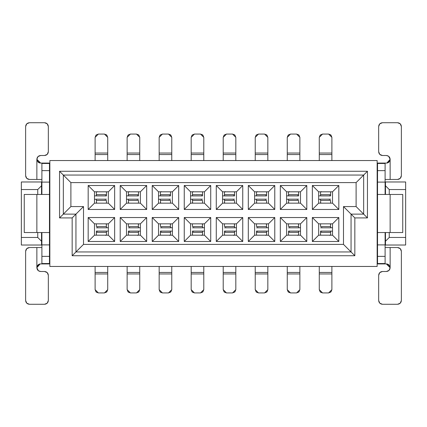 <?xml version="1.0" encoding="UTF-8"?>
<svg xmlns="http://www.w3.org/2000/svg" width="427" height="427" viewBox="0 0 427 427"><rect width="100%" height="100%" fill="white"/><g stroke="black" fill="none" stroke-linecap="round" stroke-linejoin="round"><path stroke-width="0.64" d="M363.665 175.043L363.665 214.13L351.058 214.13L351.058 251.957L354.837 255.736L354.837 217.914L351.058 214.13L354.837 217.914L367.45 217.914L367.45 171.264L356.102 182.612L356.102 206.567L343.489 206.567L351.058 214.13L363.665 214.13L367.45 217.914L356.102 206.567L363.665 214.13L363.665 175.043L367.45 171.264L59.55 171.264L63.335 175.043L363.665 175.043L63.335 175.043L70.898 182.612L356.102 182.612L363.665 175.043M343.489 244.388L351.058 251.957L351.058 214.13L343.489 206.567L343.489 244.388L83.511 244.388L72.163 255.736L354.837 255.736L351.058 251.957L75.942 251.957L351.058 251.957L343.489 244.388L343.489 206.567L356.102 206.567L356.102 182.612L70.898 182.612L70.898 206.567L83.511 206.567L83.511 244.388L343.489 244.388M385.474 185.761L385.101 185.761L385.474 185.761L385.474 181.977L385.101 181.977L385.474 181.977L385.474 194.461L385.474 185.761L389.259 189.545L389.259 194.461L389.259 189.545L385.474 185.761M377.532 185.761L377.153 185.761L377.532 185.761M377.153 190.805L377.532 190.805L377.153 190.805M385.101 190.805L385.474 190.805L385.101 190.805M385.474 236.195L385.101 236.195L385.474 236.195M377.532 236.195L377.153 236.195L377.532 236.195M377.153 241.239L377.532 241.239L377.153 241.239M385.101 241.239L385.474 241.239L385.101 241.239M377.532 194.589L377.153 194.589L377.532 194.589M377.153 232.411L377.532 232.411L377.153 232.411M377.153 245.023L377.532 245.023L377.153 245.023M385.101 245.023L385.474 245.023L385.474 232.539L385.474 241.239L389.259 237.455L405.65 237.455L405.65 189.545L389.259 189.545L405.65 189.545L405.65 181.977L385.474 181.977L405.65 181.977L405.65 237.455L389.259 237.455L389.259 232.539L389.259 237.455L385.474 241.239L385.474 245.023L405.65 245.023L405.65 237.455L405.65 245.023L385.101 245.023M377.532 181.977L377.153 181.977L377.532 181.977M377.153 160.547L377.153 266.453L377.153 160.547L49.847 160.547L49.847 266.453L377.153 266.453L49.847 266.453L49.847 160.547L377.153 160.547M126.504 235.186L140.371 235.186L140.371 223.839L126.504 223.839L126.504 235.186L126.504 223.839L140.371 223.839L146.674 217.535L120.2 217.535L126.504 223.839L120.2 217.535L120.2 241.49L126.504 235.186L120.2 241.49L146.674 241.49L146.674 217.535L140.371 223.839L140.371 235.186L146.674 241.49L140.371 235.186L126.504 235.186M126.504 203.161L140.371 203.161L140.371 191.814L126.504 191.814L126.504 203.161L126.504 191.814L140.371 191.814L146.674 185.51L120.2 185.51L126.504 191.814L120.2 185.51L120.2 209.465L126.504 203.161L120.2 209.465L146.674 209.465L146.674 185.51L140.371 191.814L140.371 203.161L146.674 209.465L140.371 203.161L126.504 203.161M158.529 235.186L172.396 235.186L172.396 223.839L158.529 223.839L158.529 235.186L158.529 223.839L172.396 223.839L178.7 217.535L152.225 217.535L158.529 223.839L152.225 217.535L152.225 241.49L158.529 235.186L152.225 241.49L178.7 241.49L178.7 217.535L172.396 223.839L172.396 235.186L178.7 241.49L172.396 235.186L158.529 235.186M158.529 203.161L172.396 203.161L172.396 191.814L158.529 191.814L158.529 203.161L158.529 191.814L172.396 191.814L178.7 185.51L152.225 185.51L158.529 191.814L152.225 185.51L152.225 209.465L158.529 203.161L152.225 209.465L178.7 209.465L178.7 185.51L172.396 191.814L172.396 203.161L178.7 209.465L172.396 203.161L158.529 203.161M190.554 235.186L204.421 235.186L204.421 223.839L190.554 223.839L190.554 235.186L190.554 223.839L204.421 223.839L210.724 217.535L184.25 217.535L190.554 223.839L184.25 217.535L184.25 241.49L190.554 235.186L184.25 241.49L210.724 241.49L210.724 217.535L204.421 223.839L204.421 235.186L210.724 241.49L204.421 235.186L190.554 235.186M190.554 203.161L204.421 203.161L204.421 191.814L190.554 191.814L190.554 203.161L190.554 191.814L204.421 191.814L210.724 185.51L184.25 185.51L190.554 191.814L184.25 185.51L184.25 209.465L190.554 203.161L184.25 209.465L210.724 209.465L210.724 185.51L204.421 191.814L204.421 203.161L210.724 209.465L204.421 203.161L190.554 203.161M222.579 235.186L236.446 235.186L236.446 223.839L222.579 223.839L222.579 235.186L222.579 223.839L236.446 223.839L242.749 217.535L216.275 217.535L222.579 223.839L216.275 217.535L216.275 241.49L222.579 235.186L216.275 241.49L242.749 241.49L242.749 217.535L236.446 223.839L236.446 235.186L242.749 241.49L236.446 235.186L222.579 235.186M222.579 203.161L236.446 203.161L236.446 191.814L222.579 191.814L222.579 203.161L222.579 191.814L236.446 191.814L242.749 185.51L216.275 185.51L222.579 191.814L216.275 185.51L216.275 209.465L222.579 203.161L216.275 209.465L242.749 209.465L242.749 185.51L236.446 191.814L236.446 203.161L242.749 209.465L236.446 203.161L222.579 203.161M254.604 235.186L268.471 235.186L268.471 223.839L254.604 223.839L254.604 235.186L254.604 223.839L268.471 223.839L274.774 217.535L248.3 217.535L254.604 223.839L248.3 217.535L248.3 241.49L254.604 235.186L248.3 241.49L274.774 241.49L274.774 217.535L268.471 223.839L268.471 235.186L274.774 241.49L268.471 235.186L254.604 235.186M254.604 203.161L268.471 203.161L268.471 191.814L254.604 191.814L254.604 203.161L254.604 191.814L268.471 191.814L274.774 185.51L248.3 185.51L254.604 191.814L248.3 185.51L248.3 209.465L254.604 203.161L248.3 209.465L274.774 209.465L274.774 185.51L268.471 191.814L268.471 203.161L274.774 209.465L268.471 203.161L254.604 203.161M286.629 235.186L300.496 235.186L300.496 223.839L286.629 223.839L286.629 235.186L286.629 223.839L300.496 223.839L306.799 217.535L280.325 217.535L286.629 223.839L280.325 217.535L280.325 241.49L286.629 235.186L280.325 241.49L306.799 241.49L306.799 217.535L300.496 223.839L300.496 235.186L306.799 241.49L300.496 235.186L286.629 235.186M286.629 203.161L300.496 203.161L300.496 191.814L286.629 191.814L286.629 203.161L286.629 191.814L300.496 191.814L306.799 185.51L280.325 185.51L286.629 191.814L280.325 185.51L280.325 209.465L286.629 203.161L280.325 209.465L306.799 209.465L306.799 185.51L300.496 191.814L300.496 203.161L306.799 209.465L300.496 203.161L286.629 203.161M318.654 235.186L332.521 235.186L332.521 223.839L318.654 223.839L318.654 235.186L318.654 223.839L332.521 223.839L338.824 217.535L312.351 217.535L318.654 223.839L312.351 217.535L312.351 241.49L318.654 235.186L312.351 241.49L338.824 241.49L338.824 217.535L332.521 223.839L332.521 235.186L338.824 241.49L332.521 235.186L318.654 235.186M318.654 203.161L332.521 203.161L332.521 191.814L318.654 191.814L318.654 203.161L318.654 191.814L332.521 191.814L338.824 185.51L312.351 185.51L318.654 191.814L312.351 185.51L312.351 209.465L318.654 203.161L312.351 209.465L338.824 209.465L338.824 185.51L332.521 191.814L332.521 203.161L338.824 209.465L332.521 203.161L318.654 203.161M385.101 163.066L385.101 194.461L385.101 163.066L386.36 163.066L377.532 163.066L385.101 163.066M385.101 232.539L385.101 263.934L385.101 232.539M377.532 263.934L377.532 163.066L377.532 163.466L385.101 163.466L377.532 163.466L377.532 170.635L385.101 170.635L377.532 170.635L377.532 182.105L385.101 182.105L377.532 182.105L377.532 194.461L402.752 194.461L377.532 194.461L377.532 244.895L385.101 244.895L377.532 244.895L377.532 256.365L385.101 256.365L377.532 256.365L377.532 263.534L385.101 263.534L377.532 263.534L377.532 263.934L385.101 263.934L377.532 263.934M397.58 179.457L385.101 179.457L390.139 179.457L390.139 159.287C389.718 161.801 388.458 163.066 386.36 163.066C388.426 163.018 389.686 161.758 390.139 159.287C389.899 157.003 388.639 155.743 386.36 155.503C388.639 155.743 389.899 157.003 390.139 159.287L390.139 179.457L397.58 179.457L400.254 178.347L401.364 175.673L400.254 178.347L397.58 179.457C399.864 179.217 401.124 177.958 401.364 175.673L401.364 126.504C401.124 124.22 399.864 122.96 397.58 122.72L382.453 122.72C380.169 122.96 378.909 124.22 378.669 126.504L378.669 151.718C378.909 154.003 380.169 155.263 382.453 155.503L386.36 155.503L382.453 155.503L379.774 154.393L378.669 151.718L378.669 126.504L379.774 123.83L382.453 122.72L397.58 122.72L400.254 123.83L401.364 126.504L401.364 175.673M402.752 232.539L377.532 232.539L390.139 232.539L390.139 194.461L390.139 232.539L402.752 232.539L402.752 194.461L402.752 232.539M386.36 263.934L385.101 263.934L386.36 263.934C388.426 263.961 389.686 265.22 390.139 267.713L390.139 247.543L385.101 247.543L397.58 247.543L390.139 247.543L390.139 267.713L386.36 263.934M389.104 265.124L386.665 263.945M386.894 163.029L390.139 159.308L388.618 156.25L386.36 155.503M390.139 159.282L387.716 162.815M386.926 263.977L390.139 267.713C389.899 269.997 388.639 271.257 386.36 271.497L389.013 270.408L390.139 267.713C389.899 269.997 388.639 271.257 386.36 271.497L382.453 271.497C380.169 271.737 378.909 272.997 378.669 275.282L378.669 300.496C378.909 302.78 380.169 304.04 382.453 304.28L397.58 304.28C399.864 304.04 401.124 302.78 401.364 300.496L401.364 251.327C401.124 249.042 399.864 247.783 397.58 247.543L400.254 248.653L401.364 251.327L401.364 300.496L400.254 303.17L397.58 304.28L382.453 304.28L379.774 303.17L378.669 300.496L378.669 275.282L379.774 272.607L382.453 271.497L386.36 271.497M139.741 266.453L139.741 289.655L139.741 266.453M127.134 273.953L127.134 289.655L127.134 266.453L127.134 272.453L139.741 272.453L127.134 272.453L127.134 273.953L139.741 273.953L127.134 273.953L127.134 289.655L130.411 292.933L136.464 292.933L139.741 289.655L139.741 273.953L139.741 289.655L138.78 291.972L136.464 292.933L138.764 291.993M138.802 291.951L139.741 289.655M128.111 291.993L130.411 292.933L136.464 292.933L130.411 292.933L128.223 292.095M128.095 291.972L127.134 289.655L128.073 291.951M136.464 292.933L130.411 292.933L128.095 291.972L127.134 289.655M140.371 227.762L138.481 227.692L138.3 223.839L138.481 227.692L140.371 227.767M138.839 223.839L138.481 224.383L138.839 223.839M138.823 227.815L128.394 227.815L138.823 227.815M129.45 231.402L128.911 231.279M138.823 231.092L128.394 231.092L140.371 231.14L128.394 231.092L128.394 232.363L138.481 232.363L138.481 231.21L138.481 235.186L138.481 232.363L128.394 232.363L128.394 234.663L128.394 232.363M129.707 227.458L129.413 227.511M128.394 226.54L128.394 223.839L128.394 226.54L138.481 226.54L128.394 226.54L128.394 224.244M128.703 235.186L128.394 234.663L128.698 235.186M137.745 235.437L138.481 234.663L138.172 235.186M127.134 160.547L127.134 137.345L127.134 160.547M139.741 153.047L139.741 137.345L139.741 160.547L139.741 154.547L127.134 154.547L139.741 154.547L139.741 153.047L127.134 153.047L139.741 153.047L139.741 137.345L136.464 134.067L130.411 134.067L127.134 137.345L127.134 153.047L127.134 137.345L128.095 135.028L130.411 134.067L128.111 135.007M128.073 135.049L127.134 137.345M138.764 135.007L136.464 134.067L130.411 134.067L136.464 134.067L138.652 134.905M138.78 135.028L139.741 137.345L138.802 135.049M130.411 134.067L136.464 134.067L138.78 135.028L139.741 137.345M126.504 199.238L128.394 199.308L128.575 203.161L128.394 199.308L126.504 199.233M128.036 203.161L128.394 202.617L128.036 203.161M128.052 199.185L138.481 199.185L128.052 199.185M137.425 195.598L137.964 195.721M128.052 195.908L138.481 195.908L126.504 195.86L138.481 195.908L138.481 194.637L128.394 194.637L128.394 195.79L128.394 191.814L128.394 194.637L138.481 194.637L138.481 192.337L138.481 194.637M137.168 199.542L137.462 199.489M138.481 200.46L138.481 203.161L138.481 200.46L128.394 200.46L138.481 200.46L138.481 202.756M138.172 191.814L138.481 192.337L138.177 191.814M129.13 191.563L128.394 192.337L128.703 191.814M171.766 266.453L171.766 289.655L171.766 266.453M159.159 273.953L159.159 289.655L159.159 266.453L159.159 272.453L171.766 272.453L159.159 272.453L159.159 273.953L171.766 273.953L159.159 273.953L159.159 289.655L162.436 292.933L168.489 292.933L171.766 289.655L171.766 273.953L171.766 289.655L170.805 291.972L168.489 292.933L170.789 291.993M170.827 291.951L171.766 289.655M160.136 291.993L162.436 292.933L168.489 292.933L162.436 292.933L160.248 292.095M160.12 291.972L159.159 289.655L160.098 291.951M168.489 292.933L162.436 292.933L160.12 291.972L159.159 289.655M172.396 227.762L170.506 227.692L170.325 223.839L170.506 227.692L172.396 227.767M170.864 223.839L170.506 224.383L170.864 223.839M170.848 227.815L160.419 227.815L170.848 227.815M161.475 231.402L160.936 231.279M170.848 231.092L160.419 231.092L172.396 231.14L160.419 231.092L160.419 232.363L170.506 232.363L170.506 231.21L170.506 235.186L170.506 232.363L160.419 232.363L160.419 234.663L160.419 232.363M161.732 227.458L161.438 227.511M160.419 226.54L160.419 223.839L160.419 226.54L170.506 226.54L160.419 226.54L160.419 224.244M160.728 235.186L160.419 234.663L160.723 235.186M169.77 235.437L170.506 234.663L170.197 235.186M159.159 160.547L159.159 137.345L159.159 160.547M171.766 153.047L171.766 137.345L171.766 160.547L171.766 154.547L159.159 154.547L171.766 154.547L171.766 153.047L159.159 153.047L171.766 153.047L171.766 137.345L168.489 134.067L162.436 134.067L159.159 137.345L159.159 153.047L159.159 137.345L160.12 135.028L162.436 134.067L160.136 135.007M160.098 135.049L159.159 137.345M170.789 135.007L168.489 134.067L162.436 134.067L168.489 134.067L170.677 134.905M170.805 135.028L171.766 137.345L170.827 135.049M162.436 134.067L168.489 134.067L170.805 135.028L171.766 137.345M158.529 199.238L160.419 199.308L160.6 203.161L160.419 199.308L158.529 199.233M160.061 203.161L160.419 202.617L160.061 203.161M160.077 199.185L170.506 199.185L160.077 199.185M169.45 195.598L169.989 195.721M160.077 195.908L170.506 195.908L158.529 195.86L170.506 195.908L170.506 194.637L160.419 194.637L160.419 195.79L160.419 191.814L160.419 194.637L170.506 194.637L170.506 192.337L170.506 194.637M169.193 199.542L169.487 199.489M170.506 200.46L170.506 203.161L170.506 200.46L160.419 200.46L170.506 200.46L170.506 202.756M170.197 191.814L170.506 192.337L170.202 191.814M161.155 191.563L160.419 192.337L160.728 191.814M203.791 266.453L203.791 289.655L203.791 266.453M191.184 273.953L191.184 289.655L191.184 266.453L191.184 272.453L203.791 272.453L191.184 272.453L191.184 273.953L203.791 273.953L191.184 273.953L191.184 289.655L194.461 292.933L200.514 292.933L203.791 289.655L203.791 273.953L203.791 289.655L202.83 291.972L200.514 292.933L202.814 291.993M202.852 291.951L203.791 289.655M192.161 291.993L194.461 292.933L200.514 292.933L194.461 292.933L192.273 292.095M192.145 291.972L191.184 289.655L192.123 291.951M200.514 292.933L194.461 292.933L192.145 291.972L191.184 289.655M204.421 227.762L202.531 227.692L202.35 223.839L202.531 227.692L204.421 227.767M202.889 223.839L202.531 224.383L202.889 223.839M202.873 227.815L192.444 227.815L202.873 227.815M193.5 231.402L192.961 231.279M202.873 231.092L192.444 231.092L204.421 231.14L192.444 231.092L192.444 232.363L202.531 232.363L202.531 231.21L202.531 235.186L202.531 232.363L192.444 232.363L192.444 234.663L192.444 232.363M193.757 227.458L193.463 227.511M192.444 226.54L192.444 223.839L192.444 226.54L202.531 226.54L192.444 226.54L192.444 224.244M192.753 235.186L192.444 234.663L192.748 235.186M201.795 235.437L202.531 234.663L202.222 235.186M191.184 160.547L191.184 137.345L191.184 160.547M203.791 153.047L203.791 137.345L203.791 160.547L203.791 154.547L191.184 154.547L203.791 154.547L203.791 153.047L191.184 153.047L203.791 153.047L203.791 137.345L200.514 134.067L194.461 134.067L191.184 137.345L191.184 153.047L191.184 137.345L192.145 135.028L194.461 134.067L192.161 135.007M192.123 135.049L191.184 137.345M202.83 135.028L203.791 137.345L202.83 135.028L200.514 134.067L194.461 134.067L200.514 134.067L202.702 134.905M194.461 134.067L200.514 134.067L202.83 135.028L203.791 137.345M190.554 199.238L192.444 199.308L192.625 203.161L192.444 199.308L190.554 199.233M192.086 203.161L192.444 202.617L192.086 203.161M192.102 199.185L202.531 199.185L192.102 199.185M201.475 195.598L202.014 195.721M192.102 195.908L202.531 195.908L190.554 195.86L202.531 195.908L202.531 194.637L192.444 194.637L192.444 195.79L192.444 191.814L192.444 194.637L202.531 194.637L202.531 192.337L202.531 194.637M201.218 199.542L201.512 199.489M202.531 200.46L202.531 203.161L202.531 200.46L192.444 200.46L202.531 200.46L202.531 202.756M202.222 191.814L202.531 192.337L202.227 191.814M193.18 191.563L192.444 192.337L192.753 191.814M235.816 266.453L235.816 289.655L235.816 266.453M223.209 273.953L223.209 289.655L223.209 266.453L223.209 272.453L235.816 272.453L223.209 272.453L223.209 273.953L235.816 273.953L223.209 273.953L223.209 289.655L226.486 292.933L232.539 292.933L235.816 289.655L235.816 273.953L235.816 289.655L234.855 291.972L232.539 292.933L234.839 291.993M234.877 291.951L235.816 289.655M224.17 291.972L223.209 289.655L224.17 291.972L226.486 292.933L232.539 292.933L226.486 292.933L224.298 292.095M232.539 292.933L226.486 292.933L224.17 291.972L223.209 289.655M236.446 227.762L234.556 227.692L234.375 223.839L234.556 227.692L236.446 227.767M234.914 223.839L234.556 224.383L234.914 223.839M234.898 227.815L224.469 227.815L234.898 227.815M225.525 231.402L224.986 231.279M234.898 231.092L224.469 231.092L236.446 231.14L224.469 231.092L224.469 232.363L234.556 232.363L234.556 231.21L234.556 235.186L234.556 232.363L224.469 232.363L224.469 234.663L224.469 232.363M225.782 227.458L225.488 227.511M224.469 226.54L224.469 223.839L224.469 226.54L234.556 226.54L224.469 226.54L224.469 224.244M224.778 235.186L224.469 234.663L224.773 235.186M233.82 235.437L234.556 234.663L234.247 235.186M223.209 160.547L223.209 137.345L223.209 160.547M235.816 153.047L235.816 137.345L235.816 160.547L235.816 154.547L223.209 154.547L235.816 154.547L235.816 153.047L223.209 153.047L235.816 153.047L235.816 137.345L232.539 134.067L226.486 134.067L223.209 137.345L223.209 153.047L223.209 137.345L224.17 135.028L226.486 134.067L224.186 135.007M224.148 135.049L223.209 137.345M234.855 135.028L235.816 137.345L234.855 135.028L232.539 134.067L226.486 134.067L232.539 134.067L234.727 134.905M226.486 134.067L232.539 134.067L234.855 135.028L235.816 137.345M222.579 199.238L224.469 199.308L224.65 203.161L224.469 199.308L222.579 199.233M224.111 203.161L224.469 202.617L224.111 203.161M224.127 199.185L234.556 199.185L224.127 199.185M233.5 195.598L234.039 195.721M224.127 195.908L234.556 195.908L222.579 195.86L234.556 195.908L234.556 194.637L224.469 194.637L224.469 195.79L224.469 191.814L224.469 194.637L234.556 194.637L234.556 192.337L234.556 194.637M233.243 199.542L233.537 199.489M234.556 200.46L234.556 203.161L234.556 200.46L224.469 200.46L234.556 200.46L234.556 202.756M234.247 191.814L234.556 192.337L234.252 191.814M225.205 191.563L224.469 192.337L224.778 191.814M267.841 266.453L267.841 289.655L267.841 266.453M255.234 273.953L255.234 289.655L255.234 266.453L255.234 272.453L267.841 272.453L255.234 272.453L255.234 273.953L267.841 273.953L255.234 273.953L255.234 289.655L258.511 292.933L264.564 292.933L267.841 289.655L267.841 273.953L267.841 289.655L266.88 291.972L264.564 292.933L266.864 291.993M266.902 291.951L267.841 289.655M256.211 291.993L258.511 292.933L264.564 292.933L258.511 292.933L256.323 292.095M256.195 291.972L255.234 289.655L256.173 291.951M264.564 292.933L258.511 292.933L256.195 291.972L255.234 289.655M268.471 227.762L266.581 227.692L266.4 223.839L266.581 227.692L268.471 227.767M266.939 223.839L266.581 224.383L266.939 223.839M266.923 227.815L256.494 227.815L266.923 227.815M257.55 231.402L257.011 231.279M266.923 231.092L256.494 231.092L268.471 231.14L256.494 231.092L256.494 232.363L266.581 232.363L266.581 231.21L266.581 235.186L266.581 232.363L256.494 232.363L256.494 234.663L256.494 232.363M257.807 227.458L257.513 227.511M256.494 226.54L256.494 223.839L256.494 226.54L266.581 226.54L256.494 226.54L256.494 224.244M256.803 235.186L256.494 234.663L256.798 235.186M265.845 235.437L266.581 234.663L266.272 235.186M255.234 160.547L255.234 137.345L255.234 160.547M267.841 153.047L267.841 137.345L267.841 160.547L267.841 154.547L255.234 154.547L267.841 154.547L267.841 153.047L255.234 153.047L267.841 153.047L267.841 137.345L264.564 134.067L258.511 134.067L255.234 137.345L255.234 153.047L255.234 137.345L256.195 135.028L258.511 134.067L256.211 135.007M256.173 135.049L255.234 137.345M266.864 135.007L264.564 134.067L258.511 134.067L264.564 134.067L266.752 134.905M266.88 135.028L267.841 137.345L266.902 135.049M258.511 134.067L264.564 134.067L266.88 135.028L267.841 137.345M254.604 199.238L256.494 199.308L256.675 203.161L256.494 199.308L254.604 199.233M256.136 203.161L256.494 202.617L256.136 203.161M256.152 199.185L266.581 199.185L256.152 199.185M265.525 195.598L266.064 195.721M256.152 195.908L266.581 195.908L254.604 195.86L266.581 195.908L266.581 194.637L256.494 194.637L256.494 195.79L256.494 191.814L256.494 194.637L266.581 194.637L266.581 192.337L266.581 194.637M265.268 199.542L265.562 199.489M266.581 200.46L266.581 203.161L266.581 200.46L256.494 200.46L266.581 200.46L266.581 202.756M266.272 191.814L266.581 192.337L266.277 191.814M257.23 191.563L256.494 192.337L256.803 191.814M299.866 266.453L299.866 289.655L299.866 266.453M287.259 273.953L287.259 289.655L287.259 266.453L287.259 272.453L299.866 272.453L287.259 272.453L287.259 273.953L299.866 273.953L287.259 273.953L287.259 289.655L290.536 292.933L296.589 292.933L299.866 289.655L299.866 273.953L299.866 289.655L298.905 291.972L296.589 292.933L298.889 291.993M298.927 291.951L299.866 289.655M288.236 291.993L290.536 292.933L296.589 292.933L290.536 292.933L288.348 292.095M288.22 291.972L287.259 289.655L288.198 291.951M296.589 292.933L290.536 292.933L288.22 291.972L287.259 289.655M300.496 227.762L298.606 227.692L298.425 223.839L298.606 227.692L300.496 227.767M298.964 223.839L298.606 224.383L298.964 223.839M298.948 227.815L288.519 227.815L298.948 227.815M289.575 231.402L289.036 231.279M298.948 231.092L288.519 231.092L300.496 231.14L288.519 231.092L288.519 232.363L298.606 232.363L298.606 231.21L298.606 235.186L298.606 232.363L288.519 232.363L288.519 234.663L288.519 232.363M289.832 227.458L289.538 227.511M288.519 226.54L288.519 223.839L288.519 226.54L298.606 226.54L288.519 226.54L288.519 224.244M288.828 235.186L288.519 234.663L288.823 235.186M297.87 235.437L298.606 234.663L298.297 235.186M287.259 160.547L287.259 137.345L287.259 160.547M299.866 153.047L299.866 137.345L299.866 160.547L299.866 154.547L287.259 154.547L299.866 154.547L299.866 153.047L287.259 153.047L299.866 153.047L299.866 137.345L296.589 134.067L290.536 134.067L287.259 137.345L287.259 153.047L287.259 137.345L288.22 135.028L290.536 134.067L288.236 135.007M288.198 135.049L287.259 137.345M298.889 135.007L296.589 134.067L290.536 134.067L296.589 134.067L298.777 134.905M298.905 135.028L299.866 137.345L298.927 135.049M290.536 134.067L296.589 134.067L298.905 135.028L299.866 137.345M286.629 199.238L288.519 199.308L288.7 203.161L288.519 199.308L286.629 199.233M288.161 203.161L288.519 202.617L288.161 203.161M288.177 199.185L298.606 199.185L288.177 199.185M297.55 195.598L298.089 195.721M288.177 195.908L298.606 195.908L286.629 195.86L298.606 195.908L298.606 194.637L288.519 194.637L288.519 195.79L288.519 191.814L288.519 194.637L298.606 194.637L298.606 192.337L298.606 194.637M297.293 199.542L297.587 199.489M298.606 200.46L298.606 203.161L298.606 200.46L288.519 200.46L298.606 200.46L298.606 202.756M298.297 191.814L298.606 192.337L298.302 191.814M289.255 191.563L288.519 192.337L288.828 191.814M331.891 266.453L331.891 289.655L331.891 266.453M319.284 273.953L319.284 289.655L319.284 266.453L319.284 272.453L331.891 272.453L319.284 272.453L319.284 273.953L331.891 273.953L319.284 273.953L319.284 289.655L322.561 292.933L328.614 292.933L331.891 289.655L331.891 273.953L331.891 289.655L330.93 291.972L328.614 292.933L330.914 291.993M330.952 291.951L331.891 289.655M320.261 291.993L322.561 292.933L328.614 292.933L322.561 292.933L320.373 292.095M320.245 291.972L319.284 289.655L320.223 291.951M328.614 292.933L322.561 292.933L320.245 291.972L319.284 289.655M332.521 227.762L330.631 227.692L330.45 223.839L330.631 227.692L332.521 227.767M330.989 223.839L330.631 224.383L330.989 223.839M330.973 227.815L320.544 227.815L330.973 227.815M321.6 231.402L321.061 231.279M330.973 231.092L320.544 231.092L332.521 231.14L320.544 231.092L320.544 232.363L330.631 232.363L330.631 231.21L330.631 235.186L330.631 232.363L320.544 232.363L320.544 234.663L320.544 232.363M321.857 227.458L321.563 227.511M320.544 226.54L320.544 223.839L320.544 226.54L330.631 226.54L320.544 226.54L320.544 224.244M320.853 235.186L320.544 234.663L320.848 235.186M329.895 235.437L330.631 234.663L330.322 235.186M319.284 160.547L319.284 137.345L319.284 160.547M331.891 153.047L331.891 137.345L331.891 160.547L331.891 154.547L319.284 154.547L331.891 154.547L331.891 153.047L319.284 153.047L331.891 153.047L331.891 137.345L328.614 134.067L322.561 134.067L319.284 137.345L319.284 153.047L319.284 137.345L320.245 135.028L322.561 134.067L320.261 135.007M320.223 135.049L319.284 137.345M330.914 135.007L328.614 134.067L322.561 134.067L328.614 134.067L330.802 134.905M330.93 135.028L331.891 137.345L330.952 135.049M322.561 134.067L328.614 134.067L330.93 135.028L331.891 137.345M318.654 199.238L320.544 199.308L320.725 203.161L320.544 199.308L318.654 199.233M320.186 203.161L320.544 202.617L320.186 203.161M320.202 199.185L330.631 199.185L320.202 199.185M329.575 195.598L330.114 195.721M320.202 195.908L330.631 195.908L318.654 195.86L330.631 195.908L330.631 194.637L320.544 194.637L320.544 195.79L320.544 191.814L320.544 194.637L330.631 194.637L330.631 192.337L330.631 194.637M329.318 199.542L329.612 199.489M330.631 200.46L330.631 203.161L330.631 200.46L320.544 200.46L330.631 200.46L330.631 202.756M330.322 191.814L330.631 192.337L330.327 191.814M321.28 191.563L320.544 192.337L320.853 191.814M72.163 255.736L72.163 217.914L59.55 217.914L59.55 171.264L367.45 171.264L367.45 217.914L354.837 217.914L354.837 255.736L72.163 255.736L83.511 244.388L83.511 206.567L70.898 206.567L70.898 182.612L59.55 171.264L59.55 217.914L72.163 217.914L72.163 255.736M63.335 214.13L63.335 175.043L63.335 214.13L59.55 217.914L70.898 206.567L63.335 214.13L75.942 214.13L72.163 217.914L75.942 214.13L63.335 214.13M88.175 217.535L114.649 217.535L114.649 241.49L88.175 241.49L88.175 217.535L94.479 223.839L108.346 223.839L114.649 217.535L88.175 217.535L88.175 241.49L114.649 241.49L114.649 217.535L108.346 223.839L108.346 235.186L114.649 241.49L108.346 235.186L94.479 235.186L88.175 241.49L94.479 235.186L94.479 223.839L88.175 217.535M88.175 185.51L114.649 185.51L114.649 209.465L88.175 209.465L88.175 185.51L94.479 191.814L108.346 191.814L114.649 185.51L88.175 185.51L88.175 209.465L114.649 209.465L114.649 185.51L108.346 191.814L108.346 203.161L114.649 209.465L108.346 203.161L94.479 203.161L88.175 209.465L94.479 203.161L94.479 191.814L88.175 185.51M120.2 185.51L146.674 185.51L146.674 209.465L120.2 209.465L120.2 185.51M120.2 217.535L146.674 217.535L146.674 241.49L120.2 241.49L120.2 217.535M152.225 185.51L178.7 185.51L178.7 209.465L152.225 209.465L152.225 185.51M152.225 217.535L178.7 217.535L178.7 241.49L152.225 241.49L152.225 217.535M184.25 185.51L210.724 185.51L210.724 209.465L184.25 209.465L184.25 185.51M184.25 217.535L210.724 217.535L210.724 241.49L184.25 241.49L184.25 217.535M216.275 185.51L242.749 185.51L242.749 209.465L216.275 209.465L216.275 185.51M216.275 217.535L242.749 217.535L242.749 241.49L216.275 241.49L216.275 217.535M248.3 185.51L274.774 185.51L274.774 209.465L248.3 209.465L248.3 185.51M248.3 217.535L274.774 217.535L274.774 241.49L248.3 241.49L248.3 217.535M280.325 185.51L306.799 185.51L306.799 209.465L280.325 209.465L280.325 185.51M280.325 217.535L306.799 217.535L306.799 241.49L280.325 241.49L280.325 217.535M312.351 185.51L338.824 185.51L338.824 209.465L312.351 209.465L312.351 185.51M312.351 217.535L338.824 217.535L338.824 241.49L312.351 241.49L312.351 217.535M75.942 214.13L83.511 206.567L75.942 214.13L75.942 251.957L75.942 214.13M41.526 185.761L41.899 185.761L41.526 185.761L41.526 194.461L41.526 181.977L41.899 181.977L41.526 181.977L41.526 185.761L37.741 189.545L41.526 185.761M49.468 185.761L49.847 185.761L49.468 185.761M49.847 181.977L49.468 181.977L49.847 181.977M41.526 190.805L41.899 190.805L41.526 190.805M49.468 190.805L49.847 190.805L49.468 190.805M49.468 194.589L49.847 194.589L49.468 194.589M49.468 232.411L49.847 232.411L49.468 232.411M41.526 236.195L41.899 236.195L41.526 236.195M49.468 236.195L49.847 236.195L49.468 236.195M41.526 241.239L41.899 241.239L41.526 241.239L41.526 245.023L41.899 245.023L21.35 245.023L21.35 181.977L41.526 181.977L21.35 181.977L21.35 189.545L37.741 189.545L21.35 189.545L21.35 245.023L41.526 245.023L41.526 241.239L37.741 237.455L21.35 237.455L37.741 237.455L37.741 232.539L37.741 237.455L41.526 241.239L41.526 232.539L41.526 241.239M49.468 241.239L49.847 241.239L49.468 241.239M49.468 245.023L49.847 245.023L49.468 245.023M108.346 191.814L94.479 191.814L94.479 203.161L108.346 203.161L108.346 191.814M108.346 223.839L94.479 223.839L94.479 235.186L108.346 235.186L108.346 223.839M37.741 194.461L37.741 189.545L37.741 194.461M41.899 263.934L41.899 232.539L41.899 263.934L40.64 263.934L49.468 263.934L41.899 263.934M41.899 194.461L41.899 163.066L41.899 194.461M49.468 163.066L49.468 263.934L49.468 263.534L41.899 263.534L49.468 263.534L49.468 256.365L41.899 256.365L49.468 256.365L49.468 244.895L41.899 244.895L49.468 244.895L49.468 232.539L24.248 232.539L49.468 232.539L49.468 182.105L41.899 182.105L49.468 182.105L49.468 170.635L41.899 170.635L49.468 170.635L49.468 163.466L41.899 163.466L49.468 163.466L49.468 163.066L41.899 163.066L49.468 163.066M29.42 247.543L41.899 247.543L36.861 247.543L36.861 267.713C37.282 265.199 38.542 263.934 40.64 263.934C38.574 263.982 37.314 265.242 36.861 267.713C37.101 269.997 38.361 271.257 40.64 271.497C38.361 271.257 37.101 269.997 36.861 267.713L36.861 247.543L29.42 247.543L26.746 248.653L25.636 251.327L26.746 248.653L29.42 247.543C27.136 247.783 25.876 249.042 25.636 251.327L25.636 300.496C25.876 302.78 27.136 304.04 29.42 304.28L44.547 304.28C46.831 304.04 48.091 302.78 48.331 300.496L48.331 275.282C48.091 272.997 46.831 271.737 44.547 271.497L40.64 271.497L44.547 271.497L47.226 272.607L48.331 275.282L48.331 300.496L47.226 303.17L44.547 304.28L29.42 304.28L26.746 303.17L25.636 300.496L25.636 251.327M24.248 194.461L49.468 194.461L36.861 194.461L36.861 232.539L36.861 194.461L24.248 194.461L24.248 232.539L24.248 194.461M40.64 163.066L41.899 163.066L40.64 163.066C38.574 163.039 37.314 161.78 36.861 159.287L36.861 179.457L41.899 179.457L29.42 179.457L36.861 179.457L36.861 159.287L40.64 163.066M37.896 161.876L40.335 163.055M40.106 263.971L36.861 267.692L38.382 270.75L40.64 271.497M36.861 267.718L39.284 264.185M40.074 163.023L36.861 159.287C37.101 157.003 38.361 155.743 40.64 155.503L37.987 156.592L36.861 159.287C37.101 157.003 38.361 155.743 40.64 155.503L44.547 155.503C46.831 155.263 48.091 154.003 48.331 151.718L48.331 126.504C48.091 124.22 46.831 122.96 44.547 122.72L29.42 122.72C27.136 122.96 25.876 124.22 25.636 126.504L25.636 175.673C25.876 177.958 27.136 179.217 29.42 179.457L26.746 178.347L25.636 175.673L25.636 126.504L26.746 123.83L29.42 122.72L44.547 122.72L47.226 123.83L48.331 126.504L48.331 151.718L47.226 154.393L44.547 155.503L40.64 155.503M94.479 199.238L96.369 199.308L96.55 203.161L96.369 199.308L94.479 199.233M96.011 203.161L96.369 202.617L96.011 203.161M96.027 199.185L106.456 199.185L96.027 199.185M105.4 195.598L105.939 195.721M96.027 195.908L106.456 195.908L94.479 195.86L106.456 195.908L106.456 194.637L96.369 194.637L96.369 195.79L96.369 191.814L96.369 194.637L106.456 194.637L106.456 192.337L106.456 194.637M108.346 227.762L106.456 227.692L106.275 223.839L106.456 227.692L108.346 227.767M106.814 223.839L106.456 224.383L106.814 223.839M106.798 227.815L96.369 227.815L106.798 227.815M97.425 231.402L96.886 231.279M106.798 231.092L96.369 231.092L108.346 231.14L96.369 231.092L96.369 232.363L106.456 232.363L106.456 231.21L106.456 235.186L106.456 232.363L96.369 232.363L96.369 234.663L96.369 232.363M107.716 266.453L107.716 289.655L107.716 266.453M95.109 273.953L95.109 289.655L95.109 266.453L95.109 272.453L107.716 272.453L95.109 272.453L95.109 273.953L107.716 273.953L95.109 273.953L95.109 289.655L98.386 292.933L104.439 292.933L107.716 289.655L107.716 273.953L107.716 289.655L106.755 291.972L104.439 292.933L106.739 291.993M95.109 160.547L95.109 137.345L95.109 160.547M107.716 153.047L107.716 137.345L107.716 160.547L107.716 154.547L95.109 154.547L107.716 154.547L107.716 153.047L95.109 153.047L107.716 153.047L107.716 137.345L104.439 134.067L98.386 134.067L95.109 137.345L95.109 153.047L95.109 137.345L96.07 135.028L98.386 134.067L96.086 135.007M105.143 199.542L105.437 199.489M106.456 200.46L106.456 203.161L106.456 200.46L96.369 200.46L106.456 200.46L106.456 202.756M106.147 191.814L106.456 192.337L106.152 191.814M97.682 227.458L97.388 227.511M96.369 226.54L96.369 223.839L96.369 226.54L106.456 226.54L96.369 226.54L96.369 224.244M96.678 235.186L96.369 234.663L96.673 235.186M106.777 291.951L107.716 289.655M96.086 291.993L98.386 292.933L104.439 292.933L98.386 292.933L96.198 292.095M96.07 291.972L95.109 289.655L96.048 291.951M104.439 292.933L98.386 292.933L96.07 291.972L95.109 289.655M96.048 135.049L95.109 137.345M106.739 135.007L104.439 134.067L98.386 134.067L104.439 134.067L106.627 134.905M106.755 135.028L107.716 137.345L106.777 135.049M98.386 134.067L104.439 134.067L106.755 135.028L107.716 137.345M97.105 191.563L96.369 192.337L96.678 191.814M105.72 235.437L106.456 234.663L106.147 235.186M128.394 235.186L128.394 234.663M138.481 191.814L138.481 192.337M160.419 235.186L160.419 234.663M170.506 191.814L170.506 192.337M192.444 235.186L192.444 234.663M202.531 191.814L202.531 192.337M224.469 235.186L224.469 234.663M234.556 191.814L234.556 192.337M256.494 235.186L256.494 234.663M266.581 191.814L266.581 192.337M288.519 235.186L288.519 234.663M298.606 191.814L298.606 192.337M320.544 235.186L320.544 234.663M330.631 191.814L330.631 192.337M106.456 191.814L106.456 192.337M96.369 235.186L96.369 234.663"/></g></svg>
